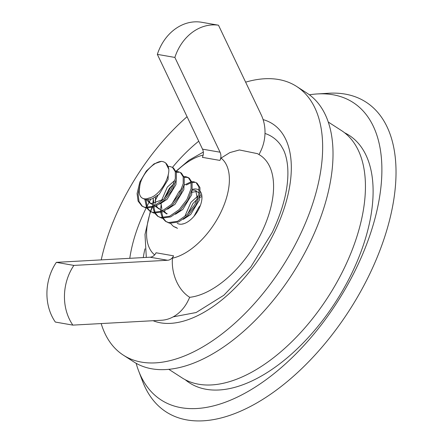 <?xml version="1.0" encoding="UTF-8"?>
<svg xmlns="http://www.w3.org/2000/svg" width="443" height="443" viewBox="0 0 443 443"><rect width="100%" height="100%" fill="white"/><g stroke="black" fill="none" stroke-linecap="round" stroke-linejoin="round"><path stroke-width="0.66" d="M309.397 94.796A177.045 94.94 122.8 0 1 317.177 93.949L328.634 93.251A184.354 98.861 122.8 0 1 369.235 275.025A184.354 98.861 122.8 0 1 244.337 409.476A184.354 98.861 122.8 0 1 142.64 381.451L138.559 370.725A177.045 94.94 122.8 0 1 136.128 363.282M317.177 93.949A177.045 94.94 122.8 0 1 356.161 268.513A177.045 94.94 122.8 0 1 236.219 397.637A177.045 94.94 122.8 0 1 138.559 370.725M344.604 132.778A147.275 78.976 122.8 0 1 351.698 273.469A147.275 78.976 122.8 0 1 185.235 379.717M183.286 223.87L182.876 223.793M191.996 192.301L196.714 191.459M191.935 190.246L194.095 190.053L195.828 190.651L199.018 193.181M199.776 195.429L199.549 199.793L190.667 214.545L183.313 219.324M195.828 190.651L197.412 199.123M191.913 190.357L191.686 194.715L182.804 209.473L175.456 214.246M184.05 185.279L183.823 189.643L174.941 204.4L167.592 209.174M176.187 180.207L175.96 184.57L167.077 199.322L159.729 204.101M156.257 204.937L153.428 204.782L151.163 203.846L149.164 202.551L146.711 199.882M163.539 199.378L151.428 203.492L149.164 202.551M168.218 174.553L168.102 179.498L159.214 194.25L152.171 198.907L145.564 199.71L142.114 198.004A17.654 9.464 -57.2 0 0 144.108 198.769A17.654 9.464 -57.2 0 0 149.031 198.021C158.478 196.554 169.464 179.57 168.811 169.304L165.704 163.007L164.995 162.548A24.548 13.163 -57.2 0 0 162.216 161.479A24.548 13.163 -57.2 0 0 161.396 161.379C152.857 161.845 140.016 176.242 139.639 187.66A17.654 9.464 -57.2 0 0 142.114 198.004M193.995 216.284L198.791 207.357L200.386 205.458M187.638 214.091L192.932 203.57L197.456 198.929M199.859 197.373L201.936 196.576M184.897 216.212L190.933 202.279L197.86 196.083M199.799 195.319L201.775 195.108M165.942 213.26L164.331 211.128M164.048 198.868L169.342 188.347L173.872 183.707M167.155 213.642L164.89 212.701L163.511 211.527M162.836 210.674L162.437 210.026M161.845 208.742L161.08 203.52M161.307 200.989L167.343 187.057L174.271 180.86M161.291 209.86L159.026 208.919L155.648 206.455M158.079 208.182L156.473 206.05M155.537 203.453L155.449 197.207M159.292 208.57L157.027 207.629M154.972 205.602L154.574 204.954M153.981 203.669L153.217 198.447M150.216 203.11L148.123 199.882M168.262 166.485L170.012 166.513L172.521 167.404L175.323 171.712L175.328 178.584L171.247 189.333L163.484 199.433L153.948 206.073L145.016 207.357L141.97 206.117L138.094 201.111L137.081 193.591L139.855 182.001L146.306 171.053L154.037 163.877L161.396 161.379M141.97 206.117L146.063 208.033L154.995 206.748L164.53 200.109L172.288 190.008L176.369 179.26L176.364 172.388L173.567 168.08L172.521 167.404M176.126 171.557L177.876 171.585L180.384 172.482L183.186 176.79L183.192 183.662L179.105 194.405L171.347 204.505L161.811 211.145L152.879 212.43L149.834 211.189L146.932 208.177M149.834 211.189L153.926 213.105L162.852 211.82L172.393 205.181L180.151 195.081L184.233 184.338L184.227 177.46L181.431 173.152L180.384 172.482M183.989 176.635L185.739 176.657L188.247 177.554L191.044 181.863L191.055 188.735L186.968 199.477L179.21 209.583L169.675 216.223L160.743 217.507L157.697 216.267L154.795 213.249M157.697 216.267L161.784 218.177L170.716 216.893L180.251 210.253L188.015 200.153L192.096 189.41L192.09 182.538L189.294 178.23L188.247 177.554M188.751 177.92L186.785 177.333L184.216 177.416M191.852 181.708L193.602 181.735L196.111 182.627L198.907 186.935L198.913 193.807L194.831 204.555L187.073 214.656L177.538 221.295L168.606 222.58L165.56 221.339L162.659 218.321M165.56 221.339L169.647 223.255L178.579 221.971L188.114 215.331L195.878 205.231L199.959 194.483L199.954 187.611L197.157 183.302L196.111 182.627M139.916 185.312L138.127 194.261L139.013 201.443L142.508 206.432M146.583 207.562L144.911 199.533M145.969 199.787L147.303 207.584M147.624 208.238L150.371 211.51M154.446 212.64L152.918 207.518M152.824 206.521L152.774 204.605M152.807 203.68L153.239 200.059M178.922 172.261L176.353 172.344M153.832 204.865L153.821 206.128M153.865 207.197L155.166 212.662M155.487 213.316L158.229 216.583M162.304 217.712L160.781 212.59M160.687 211.593L160.637 209.683M160.671 208.753L161.102 205.131M173.8 183.762L170.937 186.946L164.137 198.78M161.695 209.938L161.684 211.2M161.728 212.269L163.03 217.734M163.351 218.388L166.092 221.655M176.464 227.652L173.423 226.412L170.522 223.399M184.078 185.152L191.033 181.818M194.643 182.405L192.079 182.494M191.215 182.688L186.309 184.991M181.663 188.834L178.8 192.024L172 203.852M173.423 226.412L177.51 228.328M168.811 169.304A24.548 13.163 -57.2 0 0 164.995 162.548M328.307 122.063L341.536 130.596A147.12 78.893 122.8 0 1 336.514 282.961A147.12 78.893 122.8 0 1 198.63 384.225A147.12 78.893 122.8 0 1 181.984 377.824L168.761 369.285M245.638 82.16A159.862 85.726 122.8 0 1 296.666 86.474A159.862 85.726 122.8 0 1 299.407 236.407A159.862 85.726 122.8 0 1 123.298 355.114A159.862 85.726 122.8 0 1 101.181 323.562M101.231 259.886A159.862 85.726 122.8 0 1 120.557 205.181A159.862 85.726 122.8 0 1 187.062 116.708M296.666 86.474L307.038 93.168A159.862 85.726 122.8 0 1 309.773 243.102A159.862 85.726 122.8 0 1 133.67 361.804L123.298 355.114M143.288 257.577A104.243 55.901 122.8 0 1 144.944 248.811M264.992 133.459A104.243 55.901 122.8 0 1 281.139 145.736L283.442 149.773C285.602 154.219 287.003 159.807 287.634 166.529C289.146 185.467 284.029 207.396 272.29 232.315L250.771 267.046L223.87 295.232L196.111 312.536L173.191 316.856M177.228 223.261A19.83 10.632 -57.2 0 0 199.073 208.531A19.83 10.632 -57.2 0 0 200.291 191.409M199.256 190.313A19.83 10.632 -57.2 0 0 198.735 189.931A19.83 10.632 -57.2 0 0 192.079 189.499M259.039 154.579L260.639 151.279A36.559 30.091 99.9 0 0 261.259 114.936L218.488 25.212L200.956 22.15A47.285 38.918 99.9 0 0 157.343 54.373L174.869 57.429L220.055 152.209A8.251 6.795 -80.1 0 1 219.916 160.416L221.046 158.085A58.753 31.508 122.8 0 1 220.847 212.335A58.753 31.508 122.8 0 1 172.449 258.169L173.578 255.838A8.251 6.795 99.9 0 1 167.587 260.262L73.881 265.412A47.285 38.918 -80.1 0 0 72.857 325.118L161.568 320.25A36.559 30.091 -80.1 0 0 188.114 300.636L189.726 297.319C177.737 289.811 171.192 273.148 172.449 258.169M221.046 158.085L229.889 152.575L239.419 149.961L257.466 153.655L260.213 155.316A82.254 44.112 122.8 0 1 261.625 232.464A82.254 44.112 122.8 0 1 189.726 297.319M154.635 254.886A58.753 31.508 122.8 0 1 150.62 211.699M150.637 211.649A58.753 31.508 122.8 0 1 152.076 207.756M152.536 206.621A58.753 31.508 122.8 0 1 152.791 206.001M155.211 200.662A58.753 31.508 122.8 0 1 158.013 195.319M176.115 171.53A58.753 31.508 122.8 0 1 203.154 155.105M73.881 265.412L56.35 262.35A47.285 38.918 -80.1 0 0 55.331 322.055L72.857 325.118M56.35 262.35L150.055 257.206A8.251 6.795 99.9 0 0 156.052 252.776L173.578 255.838M157.343 54.373L202.529 149.153A8.251 6.795 -80.1 0 1 202.385 157.354L219.916 160.416M218.488 25.212A47.285 38.918 99.9 0 0 174.869 57.429M263.103 119.604A115.418 61.893 122.8 0 1 274.544 232.066A115.418 61.893 122.8 0 1 153.095 320.715M129.782 258.319A115.418 61.893 122.8 0 1 145.42 209.522A115.418 61.893 122.8 0 1 146.14 208.049M146.888 206.554A115.418 61.893 122.8 0 1 149.02 202.457M149.252 202.019A115.418 61.893 122.8 0 1 150.67 199.422M172.477 167.376A115.418 61.893 122.8 0 1 198.735 141.195M150.055 257.206L167.587 260.262M202.529 149.153L220.055 152.209M166.889 213.991L164.89 212.701M152.774 205.452L152.226 206.726M151.766 207.833L150.349 211.494L144.999 234.458L146.306 257.411M155.205 200.264L157.68 195.59M176.004 171.219L188.917 160.261L203.326 152.087"/></g></svg>
